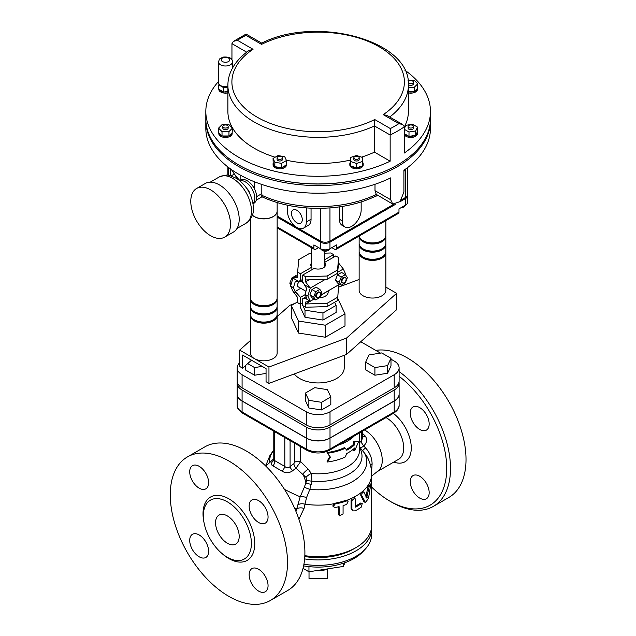 <?xml version="1.0" encoding="UTF-8"?>
<svg xmlns="http://www.w3.org/2000/svg" width="636" height="636" viewBox="0 0 636 636"><rect width="100%" height="100%" fill="white"/><g stroke="black" fill="none" stroke-linecap="round" stroke-linejoin="round"><path stroke-width="0.95" d="M327.461 568.91A14.708 8.491 180 0 1 315.758 570.715M309.017 571.764L309.017 578.522L327.262 578.522L327.262 568.997M305.948 291.288L298.077 286.749A3.005 1.733 -60 0 1 298.077 283.274A3.005 1.733 -60 0 1 301.09 281.533L303.388 282.861M320.624 293.832A3.005 1.733 -60 0 1 319.304 296.861A3.005 1.733 -60 0 1 316.99 297.664A3.005 1.733 -60 0 1 316.99 294.19A3.005 1.733 -60 0 1 319.995 292.457A3.005 1.733 -60 0 1 320.624 293.832M319.995 292.457L319.296 292.043A3.005 1.733 120 0 0 316.283 293.784A3.005 1.733 120 0 0 316.283 297.258L316.99 297.664M315.742 299.93L311.958 297.743L309.915 294.834L311.958 289.555L316.052 287.194L319.836 289.372L321.88 292.29L319.836 297.561L315.742 299.93L313.691 297.012L315.742 291.741L319.836 289.372M311.958 289.555L315.742 291.741M309.915 294.834L313.691 297.012M296.67 276L295.955 275.587L291.86 277.956L289.817 283.227L290.962 284.856M292.846 278.52L291.86 277.956M291.209 284.03L289.817 283.227M342.518 282.925L341.81 282.519A3.005 1.733 -60 0 1 341.19 281.144A3.005 1.733 -60 0 1 342.502 278.115A3.005 1.733 -60 0 1 344.823 277.304L345.523 277.717A3.005 1.733 120 0 0 343.209 278.52A3.005 1.733 120 0 0 341.898 281.549A3.005 1.733 120 0 0 342.518 282.925A3.005 1.733 120 0 0 345.523 281.192A3.005 1.733 120 0 0 345.523 277.717M341.27 285.19L337.485 283.004L335.442 280.094L337.485 274.816L341.58 272.454L345.364 274.641L341.27 277.002L339.226 282.281L341.27 285.19L345.364 282.829L347.415 277.55L345.364 274.641M337.485 274.816L341.27 277.002M335.442 280.094L339.226 282.281M320.6 295.597L328.176 290.843M314.089 298.976L310.225 301.202L305.566 302.068L305.566 303.968L327.127 303.316L327.127 306.592L305.566 307.244L302.728 305.606L302.728 298.666L306.751 298.173L305.026 294.381L306.751 288.593L302.728 281.979L302.728 275.038L305.566 276.676L327.127 276.024L337.525 270.014L338.662 257.572L335.824 255.934L324.829 262.278M314.152 299.015L305.566 303.968L305.566 307.244M339.616 284.236L320.79 295.104M345.491 274.816L345.682 274.18L343.321 268.996L338.471 262.859M338.662 262.748L337.525 273.289L337.525 270.014M309.048 279.848L305.566 281.859L310.225 288.1L305.081 285.127M343.321 268.996L337.613 272.288M325.386 279.347L310.225 288.1L307.864 296.018L310.225 301.202L305.081 298.228M324.829 263.065A7.354 4.245 180 0 1 325.497 264.83A7.354 4.245 180 0 1 321.681 268.551A7.354 4.245 180 0 1 314.2 268.416L302.728 275.038M306.091 296.726L302.728 298.666M328.168 291.026L328.168 292.123A10.025 5.788 180 0 1 319.296 297.879M337.525 300.59L338.662 284.864L337.525 300.59L327.127 306.592M327.127 276.024L327.127 279.299L305.566 279.951L305.566 281.859M338.662 284.785L328.168 290.922M305.566 279.951L305.566 276.676M338.662 257.572L338.662 260.847M337.525 273.289L327.127 279.299M337.525 297.314L327.127 303.316M307.864 296.018L305.026 294.381M302.728 302.99L300.462 304.302L297.624 302.664L297.624 297.481L292.965 291.24L290.604 286.049L292.965 278.139L297.624 277.272L297.624 272.089L300.462 273.726L300.462 280.667L295.168 281.899L293.435 287.687L290.604 286.049M297.624 275.444L292.965 278.139L298.109 281.104M311.934 269.728L311.934 267.104A7.354 4.245 180 0 1 310.789 264.83A7.354 4.245 180 0 1 311.457 263.065M333.55 257.246L333.55 254.623L324.829 259.663M333.55 254.623L330.72 252.985L324.829 253.168M311.457 253.573L309.16 253.645L298.761 259.647L297.624 272.089M311.934 267.104L300.462 273.726M293.435 287.687L295.168 291.479L300.462 297.354L300.462 304.302M292.965 291.24L298.109 294.206M302.728 279.363L300.462 280.667M300.725 288.275L295.168 291.479M305.145 294.651L300.462 297.354M320.504 208.346L320.504 241.084A6.686 3.864 0 0 0 329.957 241.084L329.957 207.908L321.832 208.322C299.413 208.727 279.371 204.84 261.706 196.675M329.551 207.94C346.715 206.605 362.019 202.709 375.471 196.246A4.015 2.107 -115.9 0 0 376.297 194.409L375.002 190.665L375.002 184.281M256.221 200.253L262.167 196.635L261.809 193.638L256.674 196.604M205.833 119.902A112.318 64.848 0 0 0 205.826 120.721L205.826 128.361A112.318 64.848 180 0 0 270.864 187.183A112.318 64.848 180 0 0 390.671 177.873L390.671 199.712L392.746 204.077L376.297 194.409A90.256 52.112 180 0 1 261.65 195.204M261.809 184.464L261.809 193.638M389.693 117A90.256 52.112 0 0 0 408.399 85.232C411.039 40.14 315.551 15.28 261.714 43.121L246.06 34.074L233.372 41.412L231.949 43.661L246.704 52.176M261.809 44.52C261.762 42.707 261.682 42.66 261.563 44.377A86.242 49.791 180 0 1 379.128 46.754A86.242 49.791 180 0 1 383.23 114.631L387.078 115.49L402.739 124.537L404.337 126.81L404.337 153.014A112.318 64.848 0 0 0 430.461 111.435A112.318 64.848 0 0 0 404.894 70.246M383.23 114.631L398.859 123.654L402.739 124.537M398.859 123.654A108.311 62.535 180 0 1 390.353 128.567L390.154 134.999A112.318 64.848 0 0 0 404.337 126.81M374.477 125.952L374.723 119.536A86.242 49.791 180 0 1 257.159 117.167A86.242 49.791 180 0 1 253.049 49.29L248.994 50.483C241.163 56.024 235.415 62.36 231.758 69.499C229.191 74.587 227.903 79.826 227.887 85.232A90.256 52.112 0 0 0 279.013 132.193A90.256 52.112 0 0 0 374.477 125.952L390.154 134.999L390.154 161.202L374.477 152.147L374.477 125.952M253.049 49.29L237.419 40.267L233.372 41.412M237.419 40.267A108.311 62.535 180 0 1 245.925 35.354C246.021 33.621 246.092 33.66 246.124 35.473M218.546 81.464A112.318 64.848 0 0 0 205.826 111.435L205.826 119.083A112.318 64.848 0 0 0 270.562 177.826A112.318 64.848 0 0 0 390.154 168.842A112.318 64.848 0 0 0 430.461 119.083L430.461 111.435M205.826 111.435A112.318 64.848 0 0 0 270.562 170.178A112.318 64.848 0 0 0 390.154 161.202M231.949 60.023L231.949 43.661M227.887 85.232L227.887 111.435A90.256 52.112 0 0 0 275.11 157.243M286.335 160.2A90.256 52.112 0 0 0 350.5 160.081M361.534 157.132A90.256 52.112 0 0 0 374.477 152.147M355.134 180.306A109.646 63.306 180 0 1 281.144 180.306M205.826 120.721A112.318 64.848 0 0 0 270.864 179.543A112.318 64.848 0 0 0 390.671 170.233A112.318 64.848 0 0 0 430.461 120.721A112.318 64.848 0 0 0 430.453 119.902M392.746 204.077L400.052 201.62L403.908 192.072L403.908 170.233A112.318 64.848 180 0 0 430.461 128.361L430.461 120.721M362.536 165.519A6.686 3.864 0 0 0 363.204 163.842L363.204 164.931A6.686 3.864 180 0 1 362.536 166.616A6.686 3.864 180 0 1 355.023 168.691A6.686 3.864 180 0 1 349.832 164.931L349.832 163.842A6.686 3.864 0 0 0 350.5 165.519M286.446 164.891L286.446 164.931A6.686 3.864 180 0 1 281.955 168.58A6.686 3.864 180 0 1 273.075 164.931L273.075 163.842A6.686 3.864 0 0 0 274.704 166.362L273.194 163.11A6.686 3.864 0 0 0 273.075 163.842M232.172 132.765L232.172 133.592A6.686 3.864 180 0 1 222.576 137.066A6.686 3.864 180 0 1 218.808 133.592L218.808 132.765A6.686 3.864 0 0 0 221.733 135.699L218.546 132.503L218.546 128.138L222.02 131.612L228.96 131.612L232.434 128.138L228.96 124.664L222.02 124.664L218.546 128.138M227.887 92.888A6.686 3.864 180 0 1 219.174 90.551A6.686 3.864 180 0 1 218.808 89.279L218.808 89.239M404.337 126.89A90.256 52.112 0 0 0 408.399 111.435L408.399 85.232M417.478 88.452L417.478 89.279A6.686 3.864 180 0 1 410.792 93.142A6.686 3.864 180 0 1 408.399 92.888M417.478 132.503A6.686 3.864 0 0 0 417.359 131.779L415.849 135.031A6.686 3.864 0 0 0 417.478 132.503L417.478 133.592A6.686 3.864 180 0 1 413.352 137.161A6.686 3.864 180 0 1 406.062 136.327A6.686 3.864 180 0 1 404.337 134.601M405.601 169.049L405.601 197.414A6.686 3.864 0 0 0 407.557 194.688L407.557 167.602M405.601 197.414L401.427 199.823M393.501 204.402L329.957 241.084M320.504 241.084L277.145 216.049M318.612 247.635L315.774 249.272A2.671 1.542 -60 0 1 314.438 249.407A2.671 1.542 -60 0 1 313.89 248.183L313.89 244.908L320.504 248.724A6.686 3.864 0 0 0 329.957 248.724L336.579 244.908L336.579 248.183A2.671 1.542 60 0 1 336.023 249.407L398.43 213.378A2.671 1.542 -120 0 0 398.979 212.154L398.979 208.878L405.601 205.054A6.686 3.864 0 0 0 407.557 202.328L407.557 195.777A6.686 3.864 180 0 1 405.601 198.504L399.893 201.803M407.493 195.228A6.686 3.864 180 0 1 407.557 195.777M395.163 204.53L329.957 242.173A6.686 3.864 180 0 1 320.504 242.173L277.145 217.146M227.99 175.25A2.671 1.542 -60 0 1 227.847 174.487L227.847 166.926M336.023 249.407A2.671 1.542 60 0 1 334.687 249.272L331.849 247.635M342.248 206.438L342.248 220.891A13.372 7.719 120 0 0 345.022 227.012L342.184 225.375A13.372 7.719 -60 0 1 339.417 219.253L339.417 206.867M345.022 227.012A13.372 7.719 120 0 0 355.325 223.427A13.372 7.719 120 0 0 361.161 209.967L361.161 201.938M287.416 205.19L287.416 211.065A13.372 7.719 -120 0 0 293.252 224.516A13.372 7.719 -120 0 0 303.555 228.101A13.372 7.719 -120 0 0 306.321 221.98L306.321 207.908M296.869 222.767A7.648 4.42 60 0 1 291.868 216.025A7.648 4.42 60 0 1 293.045 209.896A7.648 4.42 60 0 1 300.693 214.308A7.648 4.42 60 0 1 300.693 223.149A7.648 4.42 60 0 1 296.869 222.767M311.052 208.203L311.052 219.253A13.372 7.719 60 0 1 308.277 225.375L303.555 228.101M277.145 202.566L277.145 211.065A13.372 7.719 180 0 1 261.881 218.705A13.372 7.719 180 0 1 252.397 215.119M239.685 180.6L240.543 180.099A13.372 7.719 60 0 1 254.32 188.558L254.32 181.721M240.138 175.019L240.138 180.338M253.025 203.568A13.372 7.719 -120 0 0 252.428 189.647A13.372 7.719 -120 0 0 239.836 180.719M246.72 188.351A6.686 3.864 60 0 1 249.861 193.789M254.32 188.558A13.372 7.719 60 0 1 253.915 203.266L253.056 203.759M210.635 235.733A28.079 16.21 -120 0 0 224.675 237.125A28.079 16.21 -120 0 0 224.675 204.705A28.079 16.21 -120 0 0 196.596 188.487A28.079 16.21 -120 0 0 192.295 210.993A28.079 16.21 -120 0 0 210.635 235.733M196.596 188.487L205.301 183.47A28.079 16.21 60 0 1 233.38 199.68A28.079 16.21 60 0 1 233.38 232.1L224.675 237.125M404.48 133.767A6.686 3.864 0 0 0 408.598 136.152L404.337 133.687M409.536 136.295A6.686 3.864 0 0 0 415.165 135.42L408.996 136.374L408.996 132.01L415.706 130.976L417.502 127.097L412.589 124.259L405.879 125.3L404.337 128.623M404.337 129.323L408.996 132.01M413.464 126.5L413.464 128.138A2.671 1.542 180 0 1 410.792 129.68A2.671 1.542 180 0 1 408.121 128.138L408.121 126.5A2.671 1.542 0 0 0 410.792 128.043A2.671 1.542 0 0 0 413.464 126.5A2.671 1.542 0 0 0 410.792 124.958A2.671 1.542 0 0 0 408.121 126.5M415.849 135.031L415.165 135.42M415.706 135.341L415.706 130.976M417.502 127.097L417.359 131.779M408.996 136.374L408.598 136.152M408.399 91.791A6.686 3.864 0 0 0 413.71 91.663L408.399 91.663M414.545 91.385A6.686 3.864 0 0 0 417.462 88.468L414.267 91.663L414.267 87.299L417.741 83.825L414.267 80.351L408.034 80.351M408.399 87.299L414.267 87.299M408.304 82.752A2.671 1.542 0 0 0 411.293 83.706A2.671 1.542 0 0 0 413.464 82.187L413.464 83.825A2.671 1.542 180 0 1 411.397 85.327A2.671 1.542 180 0 1 408.392 84.501M417.741 83.825L417.462 88.468M414.267 91.663L413.71 91.663M227.887 91.417L224.23 91.982A6.686 3.864 0 0 0 227.887 91.791M219.174 89.453A6.686 3.864 0 0 0 223.3 91.838L218.776 89.231L218.776 84.858L223.689 87.696L227.887 87.045M219.062 84.254L218.776 84.858M224.23 91.982L223.3 91.838M223.689 92.061L223.689 87.696M229.246 135.699A6.686 3.864 0 0 0 232.156 132.781L228.96 135.977L222.576 135.977A6.686 3.864 0 0 0 228.404 135.977M228.165 126.5L228.165 128.138A2.671 1.542 180 0 1 227.378 129.227A2.671 1.542 180 0 1 224.468 129.561A2.671 1.542 180 0 1 222.815 128.138L222.815 126.5A2.671 1.542 0 0 0 224.468 127.923A2.671 1.542 0 0 0 227.378 127.59A2.671 1.542 0 0 0 228.165 126.5A2.671 1.542 0 0 0 225.494 124.958A2.671 1.542 0 0 0 222.815 126.5M222.576 135.977L221.733 135.699M222.02 135.977L222.02 131.612M228.96 135.977L228.96 131.612M232.434 128.138L232.156 132.781M281.955 167.483A6.686 3.864 0 0 0 286.081 165.106L281.565 167.713L275.388 166.759A6.686 3.864 0 0 0 281.025 167.626M273.051 158.436L274.847 162.307L281.565 163.349L286.478 160.511L284.674 156.631L277.964 155.597L273.051 158.436L273.194 163.11M282.44 157.831L282.44 159.469A2.671 1.542 180 0 1 279.76 161.011A2.671 1.542 180 0 1 277.089 159.469L277.089 157.831A2.671 1.542 0 0 0 279.76 159.374A2.671 1.542 0 0 0 282.44 157.831A2.671 1.542 0 0 0 279.76 156.289A2.671 1.542 0 0 0 277.089 157.831M275.388 166.759L274.704 166.362M274.847 166.672L274.847 162.307M281.565 167.713L281.565 163.349M286.478 160.511L286.081 165.106M350.5 162.156A6.686 3.864 0 0 0 349.832 163.842M363.204 163.842A6.686 3.864 0 0 0 362.536 162.156M357.003 167.689A6.686 3.864 0 0 0 362.051 166.004L356.518 167.848L350.985 166.004A6.686 3.864 0 0 0 356.033 167.689M350.5 161.48L356.518 163.484L362.536 161.48L362.536 157.466L356.518 155.462L350.5 157.466L350.5 165.845L350.985 166.004M359.189 157.831L359.189 159.469A2.671 1.542 180 0 1 356.518 161.011A2.671 1.542 180 0 1 353.847 159.469L353.847 157.831A2.671 1.542 0 0 0 356.518 159.374A2.671 1.542 0 0 0 359.189 157.831A2.671 1.542 0 0 0 358.41 156.742A2.671 1.542 0 0 0 355.492 156.408A2.671 1.542 0 0 0 353.847 157.831M356.518 167.848L356.518 163.484M362.536 161.48L362.536 165.845L362.051 166.004M413.464 82.187A2.671 1.542 0 0 0 411.818 80.756A2.671 1.542 0 0 0 408.9 81.09A2.671 1.542 0 0 0 408.217 81.774M227.887 86.496A6.948 4.015 180 0 1 220.581 85.566A6.948 4.015 180 0 1 218.546 82.728L218.546 61.986A6.948 4.015 0 0 0 220.581 64.824A6.948 4.015 0 0 0 228.149 65.691A6.948 4.015 0 0 0 232.434 61.986C232.442 58.297 229.405 56.66 223.323 57.081C218.919 59.021 219.635 58.401 218.546 61.986M277.113 314.892A13.372 7.719 180 0 1 277.145 315.432L277.145 353.099A13.372 7.719 180 0 1 263.773 360.819A13.372 7.719 180 0 1 250.401 353.099L250.401 315.432A13.372 7.719 180 0 1 250.441 314.892M277.145 315.432A13.372 7.719 180 0 1 263.773 323.152A13.372 7.719 180 0 1 250.401 315.432M252.373 215.199A13.372 7.719 0 0 0 267.406 218.601A13.372 7.719 0 0 0 277.145 211.168A13.372 7.719 0 0 0 277.145 211.112M359.133 252.659L359.133 290.326A13.372 7.719 0 0 0 363.053 295.78A13.372 7.719 0 0 0 377.625 297.457A13.372 7.719 0 0 0 385.877 290.326L385.877 252.659A13.372 7.719 180 0 1 377.625 259.79A13.372 7.719 180 0 1 363.053 258.121A13.372 7.719 180 0 1 359.133 252.659A13.372 7.719 180 0 1 359.173 252.11M385.845 252.11A13.372 7.719 180 0 1 385.877 252.659M277.113 298.515A13.372 7.719 180 0 1 277.145 299.055A13.372 7.719 180 0 1 263.773 306.775A13.372 7.719 180 0 1 250.401 299.055A13.372 7.719 180 0 1 250.441 298.515M250.401 299.055L250.401 306.155A13.372 7.719 0 0 0 263.773 313.874A13.372 7.719 0 0 0 277.145 306.155L277.145 299.055M250.401 219.158L250.401 297.966A13.372 7.719 0 0 0 263.773 305.685A13.372 7.719 0 0 0 277.145 297.966L277.145 211.168M250.401 307.244L250.401 314.343A13.372 7.719 0 0 0 263.773 322.062A13.372 7.719 0 0 0 277.145 314.343L277.145 307.244A13.372 7.719 180 0 1 263.773 314.963A13.372 7.719 180 0 1 250.401 307.244A13.372 7.719 180 0 1 250.441 306.703M277.113 306.703A13.372 7.719 180 0 1 277.145 307.244M272.733 320.075A12.036 6.948 180 0 1 255.267 320.345A12.036 6.948 180 0 1 254.821 320.075M272.733 303.698A12.036 6.948 180 0 1 255.267 303.968A12.036 6.948 180 0 1 254.821 303.698M272.733 311.886A12.036 6.948 180 0 1 255.267 312.157A12.036 6.948 180 0 1 254.821 311.886M385.845 235.733A13.372 7.719 180 0 1 385.877 236.282A13.372 7.719 180 0 1 377.625 243.413A13.372 7.719 180 0 1 363.053 241.744A13.372 7.719 180 0 1 359.133 236.282A13.372 7.719 180 0 1 359.141 236.059M359.133 236.282L359.133 243.381A13.372 7.719 0 0 0 363.053 248.835A13.372 7.719 0 0 0 377.625 250.512A13.372 7.719 0 0 0 385.877 243.381L385.877 236.282M359.213 236.02A13.372 7.719 0 0 0 363.053 240.647A13.372 7.719 0 0 0 377.625 242.324A13.372 7.719 0 0 0 385.877 235.193L385.877 220.62M359.133 244.47L359.133 251.57A13.372 7.719 0 0 0 363.053 257.024A13.372 7.719 0 0 0 377.625 258.701A13.372 7.719 0 0 0 385.877 251.57L385.877 244.47A13.372 7.719 180 0 1 377.625 251.602A13.372 7.719 180 0 1 363.053 249.932A13.372 7.719 180 0 1 359.133 244.47A13.372 7.719 180 0 1 359.173 243.922M385.845 243.922A13.372 7.719 180 0 1 385.877 244.47M363.554 257.302A12.036 6.948 0 0 0 381.465 257.302M363.554 240.925A12.036 6.948 0 0 0 381.465 240.925M363.554 249.113A12.036 6.948 0 0 0 381.465 249.113M322.953 320.067L322.953 312.976L336.094 305.383L336.094 312.483L322.953 320.067L305.002 317.292L300.192 306.926L300.192 304.143M305.002 317.292L305.002 310.193L322.953 312.976M301.885 303.475L302.728 305.304M302.919 305.717L305.002 310.193M336.094 305.383L334.639 302.251M345.006 313.858L345.006 325.87L325.338 337.223L298.475 333.065L291.28 317.555L291.28 305.55L298.475 321.061L325.338 325.211L345.006 313.858L337.732 298.34M297.624 301.885L291.28 305.55M325.338 337.223L325.338 325.211M298.475 333.065L298.475 321.061M251.49 360.199L242.586 368.157L242.586 355.055L266.055 368.61L266.055 381.711L268.956 383.389L346.509 354.467L396.602 309.692L396.602 293.315L346.509 338.09L268.956 367.012L268.956 383.389M242.586 368.157L239.685 366.487L239.685 350.11L250.401 340.522M385.877 287.13L396.602 293.315M277.145 316.625L289.778 305.336L295.048 303.372M268.956 367.012L239.685 350.11M346.509 338.09L346.509 354.467M338.662 287.106L359.133 279.466M335.172 507.48L333.208 506.693L335.172 503.99A54.823 31.649 0 0 0 346.723 500.914L348.202 501.073L346.723 504.412A54.823 31.649 180 0 1 343.074 505.588L343.074 513.991L339.338 515.82L339.091 506.646A54.823 31.649 180 0 1 335.172 507.48M333.208 506.693L332.843 505.962L333.558 503.807L334.759 503.259A53.488 30.878 0 0 0 346.024 500.254L347.089 500.206L348.202 501.073M339.338 515.82L338.583 514.341L338.583 506.765M355.246 498.95L354.816 497.996L351.899 500.588L351.899 508.999L352.734 510.899L355.246 510.851A54.823 31.649 0 0 0 361.367 507.019L362.266 503.299L361.367 503.521A54.823 31.649 180 0 1 355.643 507.146L355.246 498.95M354.816 497.996L353.688 497.312L351.764 498.25L351.08 499.983L351.08 508.387L352.734 510.899M362.266 503.299L360.318 503.052A53.488 30.878 180 0 1 355.246 506.296M364.031 492.2C362.568 491.914 361.812 493.051 361.757 495.603L365.549 502.631L368.57 498.028L370.534 485.753L370.343 483.932L369.238 486.341L366.67 497.996L364.031 492.2L362.615 491.469M366.36 497.265L367.123 497.487L366.67 497.996M362.91 491.771L362.544 491.453L361.097 492.638L360.699 495.134L363.832 501.661L365.549 502.631M370.343 483.932L369.055 483.694L368.228 485.069L365.923 497.137M362.544 491.453A53.488 30.878 0 0 0 368.228 485.069M369.055 483.694A53.488 30.878 0 0 0 371.623 474.241L371.623 525.765A53.488 30.878 180 0 1 355.961 547.596A53.488 30.878 180 0 1 304.835 555.673M298.92 519.254L304.04 508.442L306.56 497.535L309.835 489.386L311.95 481.214L311.314 473.486L308.221 469.161L300.653 461.609L300.653 446.703M330.426 457.173L327.341 453.269A42.787 24.701 0 0 0 345.253 448.253L346.763 450.232A42.787 24.701 0 0 0 354.721 444.683L354.721 441.956L358.736 441.32L354.721 450.693L354.721 447.959A42.787 24.701 180 0 1 346.763 453.508L345.253 456.99A42.787 24.701 180 0 1 327.341 462.006L330.426 457.173M345.253 448.253L344.41 447.657A41.451 23.93 0 0 1 327.055 452.514L327.341 453.269M330.044 456.433L327.055 461.251L327.341 462.006M354.721 450.693L353.576 450.288L353.576 448.992M346.199 449.485A41.451 23.93 0 0 0 353.576 444.286L353.576 441.559L358.736 441.32M353.576 441.559L354.721 441.956M353.576 444.286L354.721 444.683M265.784 465.321L266.206 463.811M303.929 564.267A53.488 30.878 0 0 0 365.31 549.059L362.949 551.603A50.808 29.335 180 0 1 303.618 565.881M365.31 549.059A53.488 30.878 0 0 0 371.623 534.502L371.623 529.041A53.488 30.878 0 0 0 371.551 527.403M308.953 566.628L308.953 571.772L303.046 568.361M343.249 563.273L343.249 566.461L308.953 571.772M345.014 562.669L343.249 566.461M304.628 558.917A53.488 30.878 0 0 0 371.623 529.041M304.795 556.548A49.473 28.564 0 0 0 353.123 549.234L355.961 547.596M330.815 396.951L330.815 404.591L321.538 409.95L308.858 407.994L305.463 400.672L305.463 393.032L308.858 400.346L321.538 402.31L330.815 396.951L327.421 389.637L314.74 387.674L305.463 393.032M321.538 409.95L321.538 402.31M308.858 407.994L308.858 400.346M266.055 373.435L254.575 375.216L254.575 367.568L262.207 366.392M254.575 375.216L245.297 369.858L245.297 365.74M247.69 363.593L254.575 367.568M390.989 358.291L390.989 365.931L387.594 373.252L374.914 375.216L365.636 369.858L365.636 362.21L374.914 367.568L387.594 365.613L390.989 358.291L381.711 352.932L369.031 354.896L365.636 362.21M374.914 375.216L374.914 367.568M387.594 373.252L387.594 365.613M239.685 362.79A16.79 9.699 0 0 0 237.164 367.894A16.79 9.699 0 0 0 242.085 374.747L306.266 411.802A16.79 9.699 0 0 0 330.012 411.802L394.201 374.747A16.79 9.699 0 0 0 399.114 367.894A16.79 9.699 0 0 0 394.201 361.041L390.989 359.189M380.487 353.123L360.755 341.731M294.269 373.944A26.076 15.057 0 0 0 299.707 378.539A26.076 15.057 0 0 0 328.12 381.799A26.076 15.057 0 0 0 344.219 367.894L344.219 355.317M237.164 367.894L237.164 380.996A16.79 9.699 0 0 0 242.085 387.849L306.266 424.904A16.79 9.699 0 0 0 330.012 424.904L394.201 387.849A16.79 9.699 0 0 0 399.114 380.996L399.114 367.894M399.114 383.182L399.114 394.097A16.79 9.699 180 0 1 394.201 400.95L330.012 438.005A16.79 9.699 180 0 1 306.266 438.005L242.085 400.95A16.79 9.699 180 0 1 237.164 394.097L237.164 383.182A16.79 9.699 0 0 0 242.085 390.035L306.266 427.09A16.79 9.699 0 0 0 330.012 427.09L394.201 390.035A16.79 9.699 0 0 0 399.114 383.182A16.79 9.699 0 0 0 399.01 382.085M237.276 382.085A16.79 9.699 0 0 0 237.164 383.182M393.644 413.201L329.464 450.256A2.671 1.542 60 0 0 330.012 449.032L394.201 411.977A2.671 1.542 60 0 1 393.644 413.201C397.516 410.602 399.336 407.907 399.114 405.124A16.79 9.699 180 0 1 394.201 411.977L394.201 401.062L330.012 438.117A16.79 9.699 0 0 1 306.266 438.117L242.085 401.062A16.79 9.699 0 0 1 237.164 394.209L237.164 405.124A16.79 9.699 180 0 0 242.085 411.977A2.671 1.542 120 0 0 242.642 413.201C238.77 410.602 236.942 407.907 237.164 405.124M394.201 401.062A16.79 9.699 0 0 0 399.114 394.209A16.79 9.699 0 0 0 399.114 394.153M270.34 600.503L287.734 590.462A82.903 47.867 -120 0 0 300.438 524.032A82.903 47.867 -120 0 0 246.283 450.98A82.903 47.867 -120 0 0 204.832 446.87L187.437 456.918A82.903 47.867 60 0 1 228.888 461.021A82.903 47.867 60 0 1 283.044 534.073A82.903 47.867 60 0 1 270.34 600.503A82.903 47.867 60 0 1 187.437 552.644A82.903 47.867 60 0 1 187.437 456.918M399.114 376.305A80.231 46.317 60 0 1 446.544 473.621A80.231 46.317 60 0 1 389.995 501.2A80.231 46.317 60 0 1 371.623 487.065M419.72 476.253A13.372 7.719 60 0 1 428.449 488.035A13.372 7.719 60 0 1 426.398 498.743A13.372 7.719 60 0 1 419.72 498.083A13.372 7.719 60 0 1 410.983 486.302A13.372 7.719 60 0 1 413.034 475.585A13.372 7.719 60 0 1 419.72 476.253M410.26 413.074A13.372 7.719 60 0 1 413.034 406.953A13.372 7.719 60 0 1 423.338 410.538A13.372 7.719 60 0 1 429.173 423.997A13.372 7.719 60 0 1 426.398 430.119A13.372 7.719 60 0 1 416.095 426.533A13.372 7.719 60 0 1 410.26 413.074M227.37 501.852A33.962 19.613 -120 0 0 208.115 501.891A33.962 19.613 -120 0 0 210.389 539.392A33.962 19.613 -120 0 0 241.728 560.101A33.962 19.613 -120 0 0 250.171 534.017A33.962 19.613 -120 0 0 227.37 501.852M199.171 466.323A13.372 7.719 60 0 1 207.9 478.105A13.372 7.719 60 0 1 205.857 488.822A13.372 7.719 60 0 1 192.485 481.102A13.372 7.719 60 0 1 192.485 465.655A13.372 7.719 60 0 1 199.171 466.323M189.711 540.409A13.372 7.719 60 0 1 192.485 534.288A13.372 7.719 60 0 1 205.857 542.007A13.372 7.719 60 0 1 205.857 557.446A13.372 7.719 60 0 1 195.554 553.869A13.372 7.719 60 0 1 189.711 540.409M258.606 591.098A13.372 7.719 60 0 1 249.869 579.317A13.372 7.719 60 0 1 251.92 568.608A13.372 7.719 60 0 1 265.291 576.327A13.372 7.719 60 0 1 265.291 591.766A13.372 7.719 60 0 1 258.606 591.098M268.058 517.012A13.372 7.719 60 0 1 265.291 523.134A13.372 7.719 60 0 1 251.92 515.414A13.372 7.719 60 0 1 251.92 499.976A13.372 7.719 60 0 1 262.223 503.553A13.372 7.719 60 0 1 268.058 517.012M227.37 515.939A16.711 9.651 60 0 1 238.293 530.663A16.711 9.651 60 0 1 235.733 544.058A16.711 9.651 60 0 1 219.015 534.407A16.711 9.651 60 0 1 219.015 515.112A16.711 9.651 60 0 1 227.37 515.939M389.995 501.2L391.887 502.289A82.903 47.867 -120 0 0 433.339 506.399L448.849 497.447A82.903 47.867 -120 0 0 461.553 431.017A82.903 47.867 -120 0 0 407.398 357.957A82.903 47.867 -120 0 0 375.765 350.396M433.339 506.399A82.903 47.867 -120 0 0 447.331 444.62A82.903 47.867 -120 0 0 399.114 371.599M294.619 443.213L294.619 462.221A5.35 3.085 180 0 1 300.653 461.609L295.955 468.207L306.003 477.35A6.686 2.79 144.7 0 1 311.314 473.486A41.451 23.93 0 0 0 359.594 449.883L359.594 432.862M294.619 462.221L293.872 463.692A5.35 2.767 -124.7 0 0 295.955 468.207A34.296 19.803 -60 0 0 292.608 470.799A5.35 2.274 -130.6 0 1 290.088 466.625C288.41 468.239 286.653 468.183 284.817 466.458A5.35 1.868 -55.6 0 1 282.153 471.212C285.683 473.367 289.173 473.232 292.608 470.799M284.817 437.552L284.817 466.458L274.609 460.567A5.35 4.086 -66.4 0 1 272.947 465.894L282.153 471.212M274.609 431.661L274.609 460.567L273.782 460.003L273.623 460.877L273.989 460.416M273.949 460.027C271 462.738 270.666 464.693 272.947 465.894M354.324 435.906A41.451 23.93 180 0 1 338.36 445.12M362.496 436.495A5.35 2.496 138.6 0 0 365.239 436.026L362.496 433.418M362.496 431.184L362.496 437.791L361.32 441.67A5.35 2.305 -130.3 0 0 363.816 445.868C366.988 442.584 367.465 439.301 365.239 436.026M359.594 446.734A5.35 4.317 -45.3 0 0 360.183 447.649C360.652 448.014 361.844 447.442 363.76 445.916A5.35 2.298 49.7 0 1 361.264 441.726L360.31 441.813A5.35 4.317 -45.3 0 0 359.594 443.165M359.594 447.06L366.185 455.169C369.747 460.997 371.567 467.357 371.623 474.241M371.559 472.039L372.108 463.898C371.981 457.92 369.802 452.601 365.573 447.943L363.76 445.916A63.711 36.785 -60 0 1 363.816 445.868M365.573 447.943L362.655 450.383A48.646 28.087 0 0 1 356.47 479.011A48.646 28.087 0 0 1 309.835 489.386L304.31 487.279L300.184 496.78A6.686 2.393 -163.9 0 1 306.56 497.535M372.108 463.898A6.686 2.743 -3 0 0 370.39 464.924M308.221 469.161A6.686 1.995 -42.9 0 0 302.871 474.074A24.74 14.278 60 0 1 305.956 483.153L311.346 484.441M306.003 477.35L306.719 480.466L311.95 481.214A43.868 25.329 0 0 0 359.594 447.847M306.719 480.466L304.31 487.279M284.499 489.402A24.74 1.518 27.5 0 0 300.184 496.78L297.855 504.912A6.686 4.023 -169.5 0 1 304.898 504.157A53.488 30.878 0 0 0 333.558 503.807M297.855 504.912L296.662 509.102A6.686 4.078 -165 0 1 304.04 508.442M294.675 508.41A24.74 1.518 27.5 0 0 296.662 509.102L295.907 511.28M239.859 180.497A90.256 52.112 180 0 1 231.878 169.892M404.409 169.892A90.256 52.112 180 0 1 403.908 170.798M390.353 128.567L374.723 119.536M245.925 35.354L261.563 44.377M375.002 190.665L390.671 199.712M230.685 175.759L230.685 169.049M405.601 198.504L405.601 205.054M398.979 212.154L336.579 248.183M329.957 242.173L329.957 248.724M320.504 242.173L320.504 248.724M228.721 174.995L227.847 174.487M313.89 248.183L277.145 226.973M329.432 249.002A5.35 3.085 180 0 1 321.45 249.272A5.35 3.085 180 0 1 321.029 249.002M339.417 219.253L342.248 220.891M311.052 219.253L306.321 221.98M210.246 182.158L219.205 176.983A26.744 15.439 60 0 1 245.949 192.422A26.744 15.439 60 0 1 245.941 223.3L236.99 228.475M222.465 61.549A4.277 2.465 180 0 1 224.381 57.423A4.277 2.465 180 0 1 229.62 60.444A4.277 2.465 180 0 1 222.465 61.549M334.759 503.259L335.172 503.99M338.583 514.341L339.091 515.057M346.024 500.254L346.723 500.914M351.08 499.983L351.899 500.588M351.08 508.387L351.899 508.999M360.318 503.052L361.367 503.521M360.699 495.134L361.757 495.603M363.832 501.661L364.977 502.058M367.99 486.063L369.238 486.341M353.688 497.312A53.488 30.878 0 0 0 361.089 492.638M347.089 500.206A53.488 30.878 0 0 0 351.581 498.338M330.012 424.904L330.012 411.802M306.266 424.904L306.266 411.802M242.085 387.849L242.085 374.747M394.201 387.849L394.201 374.747M330.012 438.005L330.012 427.09M306.266 438.005L306.266 427.09M242.085 400.95L242.085 390.035M394.201 400.95L394.201 390.035M330.012 438.117L330.012 449.032A16.79 9.699 180 0 1 306.266 449.032A2.671 1.542 120 0 0 306.822 450.256C314.367 453.905 321.911 453.905 329.464 450.256M306.266 438.117L306.266 449.032L242.085 411.977L242.085 401.062M393.803 462.062A30.083 17.371 -120 0 0 411.269 447.975A30.083 17.371 -120 0 0 393.35 413.376M386.052 417.59A24.74 14.278 60 0 1 403.709 447.975A24.74 14.278 60 0 1 398.581 459.303L377.132 471.689A24.74 14.278 -120 0 0 382.252 460.361A24.74 14.278 -120 0 0 369.365 433.434A24.74 14.278 -120 0 0 364.595 429.976M221.67 553.225A36.586 21.123 -120 0 0 228.888 558.583A36.586 21.123 -120 0 0 254.758 543.645A36.586 21.123 -120 0 0 228.888 498.839A36.586 21.123 -120 0 0 204.045 522.705M293.872 463.692A38.82 22.411 120 0 0 290.088 466.625L290.088 440.597M360.31 441.813L359.594 441.106M361.32 431.868L361.32 441.67A68.235 39.4 120 0 0 361.264 441.726M273.782 450.177A48.646 28.087 0 0 0 269.505 462.261M237.618 179.05L231.393 169.55M404.894 169.55L403.908 171.474M378.126 195.634L375.518 196.222M228.721 167.602L228.721 175.345M405.919 204.856L403.447 207.153L401.141 207.63M314.438 249.407L277.145 227.871M320.194 248.549L322.659 250.823L325.235 251.307L327.794 250.823L330.275 248.549M219.205 176.983C225.2 175.003 228.714 174.518 229.747 175.536L236.751 178.478C246.617 185.497 252.174 195.037 253.414 207.09C253.987 213.903 251.498 219.309 245.941 223.3M232.434 68.211L232.434 61.986M311.457 247.682L311.457 266.603M324.829 251.3L324.829 266.603M234.024 174.232L231.146 175.894M306.822 450.256L242.642 413.201M399.114 394.209L399.114 405.124M273.782 431.184L273.782 460.003M377.132 471.689L371.623 476.118M273.782 450.081L270.038 455.265L265.633 465.942M265.808 466.116L273.782 458.795"/></g></svg>
